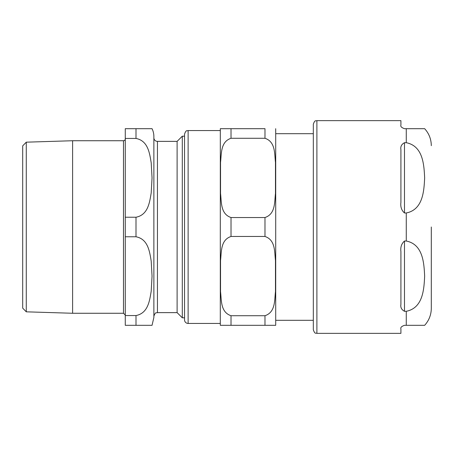 <?xml version="1.0" encoding="UTF-8"?>
<svg xmlns="http://www.w3.org/2000/svg" width="454" height="454" viewBox="0 0 454 454"><rect width="100%" height="100%" fill="white"/><g stroke="black" fill="none" stroke-linecap="round" stroke-linejoin="round"><path stroke-width="0.68" d="M404.486 142.704L406.273 142.704C423.31 146.08 423.996 165.449 424.655 177.843C423.996 190.237 423.31 209.6 406.273 212.983L404.486 212.983C401.552 210.384 400.36 206.882 400.91 202.473L400.91 149.633C400.36 146.58 401.552 144.27 404.486 142.704L404.486 212.983M404.486 241.017L406.273 241.017C423.31 244.4 423.996 263.763 424.655 276.157C423.996 288.551 423.31 307.92 406.273 311.296L404.486 311.296C401.552 309.73 400.36 307.42 400.91 304.367L400.91 251.527C400.36 247.118 401.552 243.616 404.486 241.017L404.486 311.296M406.273 142.704L406.273 128.686L424.655 128.686L404.486 128.686C401.552 127.653 400.36 126.462 400.91 125.111L400.91 120.639L316.898 120.639L316.898 333.361L400.91 333.361L400.91 328.889C400.36 327.538 401.552 326.347 404.486 325.314L424.655 325.314L406.273 325.314L424.655 325.314L406.273 325.314L406.273 311.296M404.486 325.314C401.552 326.347 400.36 327.538 400.91 328.889M424.655 325.314C429.002 320.49 431.215 314.826 431.3 308.334L431.3 227M275.686 128.686L275.709 133.692L313.322 133.692L313.322 124.214L313.322 329.786L313.322 320.308L275.709 320.308L275.709 227M220.321 325.314L231.024 325.314L220.321 325.314A10.726 10.726 0 0 1 220.298 324.599L220.321 128.686M231.024 236.472C220.394 240.024 221.58 251.998 220.531 260.534L220.531 291.65C221.58 300.19 220.394 312.165 231.024 315.717L231.024 325.314L275.686 325.314L264.983 325.314L264.983 315.717C275.612 312.165 274.426 300.19 275.476 291.65L275.476 260.534C274.426 251.998 275.612 240.024 264.983 236.472L231.024 236.472L231.024 217.528C220.394 213.976 221.58 202.002 220.531 193.466L220.531 162.35C221.58 153.81 220.394 141.835 231.024 138.283L264.983 138.283C275.612 141.835 274.426 153.81 275.476 162.35L275.476 193.466C274.426 202.002 275.612 213.976 264.983 217.528L231.024 217.528M264.983 138.283L264.983 128.686L220.321 128.686L231.024 128.686L220.321 128.686L231.024 128.686L231.024 138.283M275.686 325.314A10.726 10.726 0 0 0 275.709 324.599L275.709 129.401M220.298 323.441L188.121 323.441A3.575 3.575 0 0 1 184.545 319.866L184.545 134.134C186.248 129.248 187.065 131.246 188.121 130.559L220.298 130.559M264.983 315.717L231.024 315.717M26.275 142.176L22.7 145.859L22.7 308.141L26.275 311.824L26.275 142.176L72.606 140.734L72.606 313.266L123.482 313.266L125.27 315.053M153.872 137.8A3.575 3.575 0 0 0 157.447 141.376L177.111 141.376L177.111 312.624L182.292 317.806L184.545 317.806M152.045 128.686L135.996 128.686L152.045 128.686A17.876 17.876 0 0 1 153.872 136.552L153.872 317.448L152.045 325.314M135.996 138.453C148.22 140.791 149.621 153.594 151.199 162.753L152.045 177.843L151.199 192.933C149.621 202.092 148.22 214.895 135.996 217.228L125.27 217.228L125.27 138.453L135.996 138.453L135.996 128.686L125.27 128.686L125.27 138.453M135.996 315.547L135.996 325.314L152.045 325.314L125.27 325.314L125.27 236.772L135.996 236.772C148.22 239.105 149.621 251.908 151.199 261.067L152.045 276.157L151.199 291.247C149.621 300.406 148.22 313.209 135.996 315.547L125.27 315.547M125.27 217.228L125.27 236.772M177.111 141.376L182.292 136.194L182.292 317.806M72.606 140.734L123.482 140.734A1.788 1.788 0 0 0 125.27 138.947M406.273 241.017L406.273 212.983M264.983 217.528L264.983 236.472M188.121 323.441L188.121 130.559M153.872 316.2C155.603 311.285 156.42 313.305 157.447 312.624L157.447 141.376M135.996 217.228L135.996 236.772M123.482 140.734L123.482 313.266M424.655 128.686C429.002 133.51 431.215 139.174 431.3 145.666M316.898 333.361C315.791 332.595 315.138 334.814 313.322 329.786M316.898 120.639C315.87 121.32 315.053 119.3 313.322 124.214M26.275 311.824L72.606 313.266M157.447 312.624L177.111 312.624M182.292 136.194L184.545 136.194"/></g></svg>
